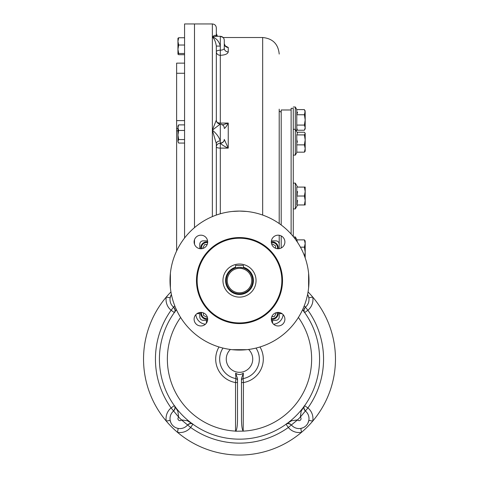 <?xml version="1.0" encoding="UTF-8"?>
<svg xmlns="http://www.w3.org/2000/svg" width="479" height="479" viewBox="0 0 479 479"><rect width="100%" height="100%" fill="white"/><g stroke="black" fill="none" stroke-linecap="round" stroke-linejoin="round"><path stroke-width="0.72" d="M184.571 73.269L176.625 73.269L176.625 250.978M177.948 130.851L176.625 130.851M184.571 63.138L176.625 63.138L176.625 73.269M184.571 238.015L184.571 23.95L194.498 23.95L194.498 227.627L194.498 23.95L212.365 23.95L212.365 216.604M194.498 244.23L194.498 239.704L194.498 244.23M227.256 280.574A12.244 12.244 0 0 1 245.619 269.97A12.244 12.244 0 0 1 245.619 291.178A12.244 12.244 0 0 1 227.256 280.574M226.262 280.574A13.238 13.238 0 0 1 246.116 269.114A13.238 13.238 0 0 1 246.116 292.04A13.238 13.238 0 0 1 226.262 280.574M235.902 267.839L235.53 267.947L235.53 265.42L243.47 265.42L243.47 267.947L239.374 267.342M239.117 267.348L235.925 267.833M222.957 280.574A16.543 16.543 0 0 1 247.775 266.246A16.543 16.543 0 0 1 247.775 294.902A16.543 16.543 0 0 1 222.957 280.574M271.413 320.283L275.898 320.283A3.311 3.311 0 0 0 279.209 316.978L279.209 312.494M207.587 240.865L203.102 240.865A3.311 3.311 0 0 0 199.791 244.176L199.791 248.661M279.209 248.661L279.209 244.176A3.311 3.311 0 0 0 275.898 240.865L271.413 240.865M199.791 312.494L199.791 316.978A3.311 3.311 0 0 0 203.102 320.283L207.587 320.283M200.893 235.183A6.784 6.784 0 0 0 195.019 245.362A6.784 6.784 0 0 0 206.766 245.362A6.784 6.784 0 0 0 200.893 235.183M284.891 241.967A6.784 6.784 0 0 0 278.107 235.183A6.784 6.784 0 0 0 271.324 241.967A6.784 6.784 0 0 0 278.107 248.751A6.784 6.784 0 0 0 284.891 241.967M278.107 325.965A6.784 6.784 0 0 0 284.891 319.188A6.784 6.784 0 0 0 278.107 312.404A6.784 6.784 0 0 0 271.324 319.188A6.784 6.784 0 0 0 278.107 325.965M194.109 319.188A6.784 6.784 0 0 0 200.893 325.965A6.784 6.784 0 0 0 207.676 319.188A6.784 6.784 0 0 0 200.893 312.404A6.784 6.784 0 0 0 194.109 319.188M196.48 280.574A43.02 43.02 0 0 1 261.007 243.32A43.02 43.02 0 0 1 261.007 317.834A43.02 43.02 0 0 1 196.48 280.574M246.781 211.467L239.5 211.083A69.491 69.491 0 0 0 179.32 315.32A69.491 69.491 0 0 0 299.68 315.32A69.491 69.491 0 0 0 239.5 211.083L232.219 211.467M232.219 349.688L246.781 349.688M170.392 273.293L170.392 287.855M308.608 287.855L308.608 273.293M275.856 312.787L276.173 313.338L274.263 316.643L271.821 316.643M271.324 319.218A5.958 5.958 0 0 0 278.143 312.404M271.353 318.553A5.293 5.293 0 0 0 277.473 312.428M207.287 316.93L206.742 317.248L203.431 315.338L203.431 312.895M200.857 312.404A5.958 5.958 0 0 0 207.676 319.218M201.527 312.428A5.293 5.293 0 0 0 207.647 318.553M203.144 248.367L202.827 247.817L204.737 244.506L207.179 244.506M207.676 241.937A5.958 5.958 0 0 0 200.857 248.751M207.647 242.602A5.293 5.293 0 0 0 201.527 248.721M271.713 244.218L272.258 243.907L275.569 245.817L275.569 248.26M278.143 248.751A5.958 5.958 0 0 0 271.324 241.937M277.473 248.721A5.293 5.293 0 0 0 271.353 242.602M237.512 382.559L235.53 382.559L235.89 378.596L235.638 373.171L237.512 378.464L237.512 419.442C237.428 425.849 236.86 429.741 235.8 431.112L235.8 431.112M259.995 346.976A23.806 23.806 0 0 1 243.47 382.559L243.2 431.112C242.14 429.741 241.572 425.849 241.488 419.442L241.488 378.458L243.362 373.171L243.11 378.596L243.47 382.559L241.488 382.559M298.405 317.445A72.137 72.137 0 0 1 243.47 431.112L235.53 431.232M243.362 373.171C240.793 374.979 238.213 374.979 235.638 373.171M302.572 309.745A80.083 80.083 0 0 1 293.783 417.957A80.083 80.083 0 0 1 185.217 417.957A80.083 80.083 0 0 1 176.428 309.745M302.656 309.566L304.674 312.553C303.381 311.721 303.614 309.931 305.374 307.183L304.243 305.818L305.38 307.183A9.927 9.927 0 0 0 307.596 294.441L307.865 294.926M174.895 406.779L174.973 408.779L173.626 410.988L178.685 417.107L177.829 411.126L174.326 405.617C175.619 406.449 175.386 408.24 173.626 410.988A3.97 3.97 0 0 1 173.62 410.988L178.673 417.119A11.915 11.915 0 0 0 178.685 417.107A84.053 84.053 0 0 0 181.481 419.897L187.457 420.76L192.965 424.256C192.133 422.969 190.343 423.202 187.6 424.963L181.469 419.915A11.915 11.915 0 0 1 181.481 419.897A1.988 1.988 0 0 1 178.529 420.053A1.988 1.988 0 0 1 178.673 417.119M304.105 311.392L304.027 309.392L305.374 307.183A3.97 3.97 0 0 1 305.38 307.183A9.927 9.927 0 0 0 308.835 297.782L312.745 297.088A13.897 13.897 0 0 1 307.907 310.242A84.053 84.053 0 0 1 307.907 407.928L305.38 410.988A9.927 9.927 0 0 1 306.087 425.669A9.927 9.927 0 0 1 291.406 424.963A9.927 9.927 0 0 0 300.806 428.424L301.501 432.333A13.897 13.897 0 0 1 288.34 427.49A84.053 84.053 0 0 1 190.66 427.49L187.594 424.963A3.97 3.97 0 0 1 187.6 424.963A9.927 9.927 0 0 1 172.913 425.669A9.927 9.927 0 0 1 173.62 410.988A9.927 9.927 0 0 0 170.165 420.388L166.255 421.083A95.968 95.968 0 0 1 170.943 291.933A95.968 95.968 0 0 0 166.255 297.088L170.165 297.782L171.135 294.926M192.456 423.951C190.66 423.119 189.037 423.454 187.6 424.963L181.481 419.897M171.404 294.441A9.927 9.927 0 0 0 173.62 307.183L174.751 305.812L173.626 307.183C175.386 309.931 175.619 311.721 174.326 312.553L171.093 310.242A13.897 13.897 0 0 1 166.255 297.088M176.344 309.566L174.326 312.553M288.496 423.526A3.97 3.97 0 0 0 286.035 424.256L288.34 427.49L291.406 424.963A3.97 3.97 0 0 1 291.406 424.963L297.519 419.897L291.543 420.76L286.035 424.256C286.867 422.969 288.657 423.202 291.4 424.963L297.531 419.915A11.915 11.915 0 0 1 297.531 419.915A1.988 1.988 0 0 0 300.471 420.053A1.988 1.988 0 0 0 300.327 417.119A11.915 11.915 0 0 1 300.315 417.107L301.171 411.132L304.674 405.617C303.381 406.449 303.614 408.24 305.374 410.988L300.315 417.107A84.053 84.053 0 0 1 297.519 419.897M307.865 423.244L308.835 420.388A9.927 9.927 0 0 0 305.38 410.988L300.327 417.119M174.512 308.219A3.97 3.97 0 0 1 174.697 308.578M174.859 308.979A3.97 3.97 0 0 1 174.961 309.332M175.063 310.093A3.97 3.97 0 0 1 175.027 310.781M174.811 311.649A3.97 3.97 0 0 1 174.649 312.015M174.512 409.952A3.97 3.97 0 0 0 174.697 409.593M174.859 409.192A3.97 3.97 0 0 0 174.961 408.844M175.063 408.084A3.97 3.97 0 0 0 174.326 405.617L171.093 407.928A84.053 84.053 0 0 1 171.093 310.242L173.62 307.183A3.97 3.97 0 0 1 173.626 307.183C175.128 308.62 175.47 310.242 174.631 312.045M312.745 297.088A95.968 95.968 0 0 0 308.057 291.933A95.968 95.968 0 0 1 301.501 432.333A95.968 95.968 0 0 1 166.255 421.083A13.897 13.897 0 0 1 171.093 407.928L173.62 410.988M170.165 420.388L170.859 422.676M176.697 428.034L178.194 428.424L177.499 432.333A95.968 95.968 0 0 1 166.255 421.083M188.636 424.077A3.97 3.97 0 0 1 188.989 423.885M189.397 423.729A3.97 3.97 0 0 1 189.744 423.628M190.504 423.52A3.97 3.97 0 0 1 191.193 423.556M192.061 423.777A3.97 3.97 0 0 1 192.426 423.933M290.364 424.077A3.97 3.97 0 0 0 290.011 423.885M289.609 423.729A3.97 3.97 0 0 0 289.256 423.628M300.806 428.424L303.087 427.723M304.614 405.707L307.907 407.928A13.897 13.897 0 0 1 312.745 421.083L308.835 420.388M304.488 409.952A3.97 3.97 0 0 1 304.303 409.593M304.141 409.192A3.97 3.97 0 0 1 304.039 408.838M303.937 408.078A3.97 3.97 0 0 1 303.973 407.389M304.189 406.521A3.97 3.97 0 0 1 304.351 406.156M304.488 308.219A3.97 3.97 0 0 0 304.303 308.578M304.141 308.979A3.97 3.97 0 0 0 304.039 309.326M303.937 310.087A3.97 3.97 0 0 0 304.674 312.553L307.907 310.242L305.38 307.183M308.835 297.782L308.141 295.495M305.38 410.988A3.97 3.97 0 0 1 305.374 410.988C303.872 409.581 303.536 407.958 304.369 406.126M312.745 421.083A95.968 95.968 0 0 1 301.501 432.333M291.124 109.984L281.197 109.984L281.197 224.98M281.197 235.925L281.197 248.008M224.28 128.444A3.97 3.634 174 0 0 224.28 128.294L224.28 128.444C225.208 128.091 226.531 126.294 228.249 123.067L222.16 125.097M220.304 213.79L220.304 143.215C222.136 144.999 224.783 146.628 228.249 148.113L220.304 148.113A3.97 1.198 180 0 1 216.334 146.915A3.97 3.694 180 0 1 220.304 143.215L220.316 143.215A3.97 3.694 -6.6 0 0 224.28 139.461L224.28 139.389A3.97 3.61 0 0 1 220.304 142.999L220.304 140.91A3.97 2.772 180 0 0 216.334 143.682L212.365 130.174C216.346 133.396 218.993 136.976 220.304 140.91L220.304 124.049L212.365 130.174L216.334 120.073A3.97 3.97 180 0 0 220.304 124.049L220.304 124.049C222.717 124.283 224.04 125.606 224.28 128.019M216.334 121.235L216.334 51.78A3.97 1.587 0 0 1 220.304 50.193L220.304 55.307C225.088 55.079 227.735 53.941 228.249 51.906A3.97 3.61 0 0 1 224.28 48.301C224.052 49.439 222.729 50.067 220.304 50.193L220.304 46.104L216.334 46.056C215.64 41.655 214.317 38.655 212.365 37.051L216.179 36.29L212.365 37.051C214.317 35.039 215.64 34.781 216.334 36.278L216.496 36.332M225.238 45.858L224.28 43.745A3.97 3.724 180 0 0 228.249 47.457L224.879 45.703M212.365 23.95C214.778 24.184 216.101 25.507 216.334 27.92L216.334 36.17M224.28 139.461L228.249 148.113L228.249 123.067L220.304 123.067L220.304 55.307A3.97 3.527 180 0 1 216.334 51.78M224.28 48.295L224.28 48.295A3.97 3.61 0 0 1 224.28 48.295L224.28 40.266C224.04 37.853 222.717 36.53 220.304 36.29L223.178 37.518L262.666 37.518L262.666 215.059M216.334 46.056L216.334 120.073C216.574 122.486 217.897 123.81 220.304 124.049M216.179 36.29L220.304 36.29L220.304 46.104C218.993 41.212 216.346 38.194 212.365 37.051M216.334 143.682L216.334 215.059M279.209 109.158L279.209 223.549M279.209 235.273L279.209 247.487M293.274 236.56L293.274 108.332L291.124 108.332L291.124 234.057M304.698 110.188L305.189 110.978L304.387 114.756L305.189 119.918L305.189 127.653L304.387 125.073L305.189 119.918L305.189 112.176L304.387 109.595L296.788 109.595L295.327 107.009L295.327 155.112L293.274 155.112M293.274 145.544L293.274 129.3L295.327 129.3L297.393 132.958L296.788 134.91L296.788 152.172L304.387 152.172L305.189 148.526L305.189 133.27L304.387 132.24L296.986 132.24M304.758 151.795L305.189 151.142L305.189 148.526L304.387 144.88L305.189 139.892L304.387 134.91L305.189 133.575L305.003 132.958M304.387 144.88L296.788 144.88M304.387 134.91L296.788 134.91M296.788 109.595L296.788 114.756L297.567 112.146M304.387 114.756L296.788 114.756L296.788 130.234L297.082 129.659M297.142 129.534L297.321 129.073M305.033 128.755L304.746 129.534M304.387 130.234L305.189 128.851L305.189 127.653L304.387 130.234L296.788 130.234L296.321 131.06M304.387 125.073L296.788 125.073M304.387 204.958L305.189 204.958L305.189 200.491L304.387 196.025L305.189 191.54L304.387 187.091L296.788 187.091L296.788 196.025L297.393 193.6L296.788 196.025L296.788 204.958L297.393 202.533L296.788 204.958L304.387 204.958L305.189 200.491L305.189 187.091L304.387 187.091L304.698 188.115M297.525 192.552L297.567 191.558L297.525 192.552M297.525 201.485L297.567 200.491L297.525 201.485M305.033 202.395L304.746 203.761M305.057 189.816L305.123 190.349L305.057 189.816M305.189 256.163L305.189 241.212M304.716 240.207L305.003 240.59L304.722 240.207M296.788 139.539L297.393 142.209M304.387 132.24L304.716 132.569M296.986 239.877L295.327 236.937L295.327 239.195M305.189 257.894L305.189 252.158L304.387 247.17L305.189 243.524L304.387 239.877L296.788 239.877L297.465 242.248M305.189 243.524L305.003 240.59M304.62 256.313L305.189 252.158M304.387 247.17L300.435 247.17M297.567 187.091L295.327 183.122L295.327 208.928L293.274 208.928M295.327 183.122L293.274 183.122L293.274 207.203M304.387 196.025L296.788 196.025M177.99 54.229L178.661 53.498L177.948 49.259L177.948 41.386L178.661 45.026L177.948 49.259L177.99 54.229L178.661 54.69L184.571 54.69M178.661 37.745L177.948 41.386L177.948 38.278L178.661 37.745L184.571 37.745M177.948 54.097L177.948 51.055M178.661 45.026L184.571 45.026M178.661 53.498L184.571 53.498M177.948 127.671L177.948 135.012L178.661 139.557L177.948 141.311L177.948 135.012L178.661 130.462L177.948 127.671L178.661 124.881L177.948 126.031L177.948 127.671L177.948 126.636M177.948 135.012L177.948 132.934M178.326 142.568L177.948 141.311L178.661 143.065L184.571 143.065M178.661 130.462L184.571 130.462M178.661 139.557L184.571 139.557M178.661 124.881L184.571 124.881M184.571 120.606L176.625 120.606M177.948 128.54L176.625 128.54M243.47 267.258A13.897 13.897 0 0 1 238.159 294.411A13.897 13.897 0 0 1 235.53 267.258M239.5 322.936A42.356 42.356 0 0 1 202.821 259.396A42.356 42.356 0 0 1 276.179 259.396A42.356 42.356 0 0 1 239.5 322.936M222.992 348.077A19.843 19.843 0 0 0 235.89 378.596A1.988 1.982 180 0 1 237.512 380.542L237.512 380.542M219.005 346.976A23.806 23.806 0 0 0 235.53 382.559L235.53 431.112A72.137 72.137 0 0 1 180.595 317.445M256.008 348.077A19.843 19.843 0 0 1 243.11 378.596A1.988 1.982 0 0 0 241.488 380.542L241.488 380.542M205.443 324.211A10.592 10.592 0 0 1 195.863 314.631M206.407 323.133L206.407 320.283M248.595 349.472A13.238 13.238 0 0 1 248.948 368.357A13.238 13.238 0 0 1 230.052 368.357A13.238 13.238 0 0 1 230.405 349.472M192.881 424.196L190.66 427.49A13.897 13.897 0 0 1 177.499 432.333M196.947 313.667L199.791 313.667M272.593 323.133L272.593 320.283M283.137 314.631A10.592 10.592 0 0 1 273.557 324.211M282.053 313.667L279.209 313.667M228.249 51.906L228.249 47.457M216.969 122.229A3.97 1.826 180 0 0 220.304 123.067M291.4 424.963L289.196 423.61L287.19 423.687M170.171 297.746L170.308 297.094M170.56 296.262L171.135 294.932M170.326 421.149L170.536 421.843M171.135 423.244L171.931 424.526M172.919 425.675L174.063 426.651M177.517 428.28L178.164 428.418M301.566 428.256L302.255 428.052M303.656 427.448L304.937 426.651M306.087 425.663L307.069 424.526M307.865 423.238L308.446 421.891M308.692 421.065L308.829 420.424M308.674 297.022L308.464 296.327M217.436 36.29L216.334 33.548M262.666 37.518C272.713 38.5 278.227 44.014 279.209 54.061M281.197 112.182L279.209 111.038M296.986 152.172L295.327 155.112L296.986 152.172M295.327 107.009L293.274 107.009M295.327 236.937L293.579 236.937M297.567 204.958L295.327 208.928"/></g></svg>
